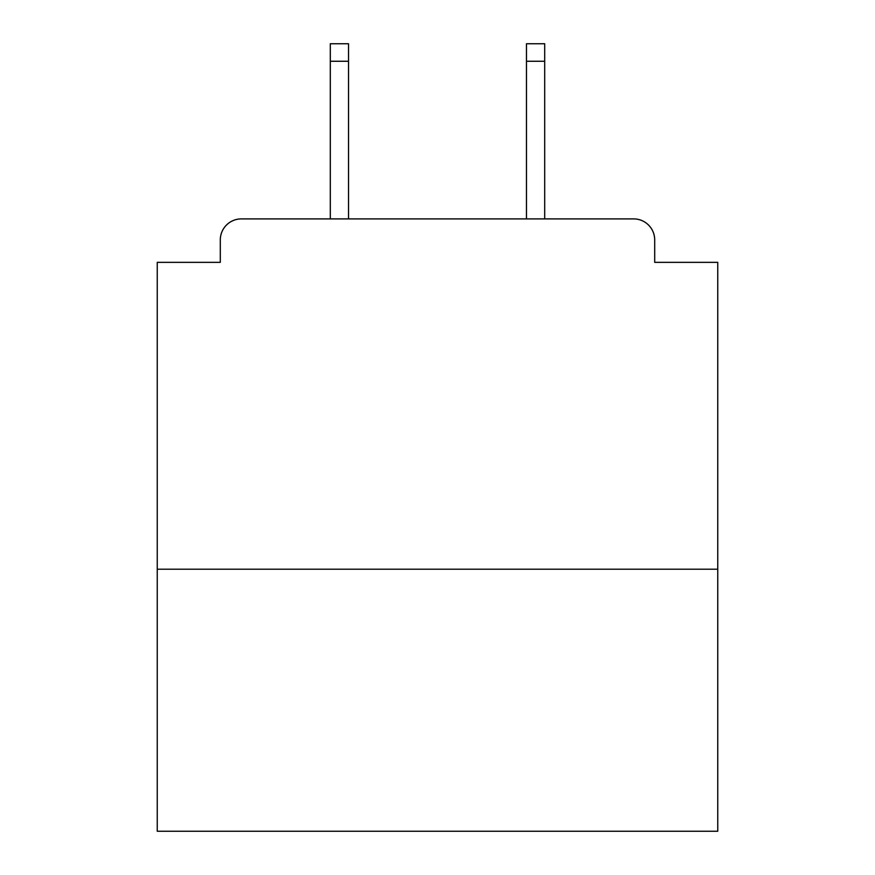 <?xml version="1.0" encoding="UTF-8"?>
<svg xmlns="http://www.w3.org/2000/svg" width="875" height="875" viewBox="0 0 875 875"><rect width="100%" height="100%" fill="white"/><g stroke="black" fill="none" stroke-linecap="round" stroke-linejoin="round"><path stroke-width="1.31" d="M717.752 569.22L717.752 262.347L654.697 262.347L654.697 239.925A21.022 21.022 0 0 0 633.675 218.903L241.325 218.903A21.022 21.022 0 0 0 220.303 239.925L220.303 262.347L157.248 262.347L157.248 831.25L717.752 831.25L717.752 569.22L157.248 569.22M220.303 239.925L220.303 262.347M633.675 218.903L546.798 218.903M328.202 218.903L241.325 218.903M654.697 262.347L654.697 239.925M348.523 61.261L330.302 61.261L330.302 43.75L348.523 43.75L348.523 218.903M330.302 61.261L330.302 218.903M544.698 43.75L544.698 61.261L526.477 61.261L526.477 43.75L544.698 43.75M526.477 218.903L526.477 61.261M544.698 218.903L544.698 61.261"/></g></svg>
